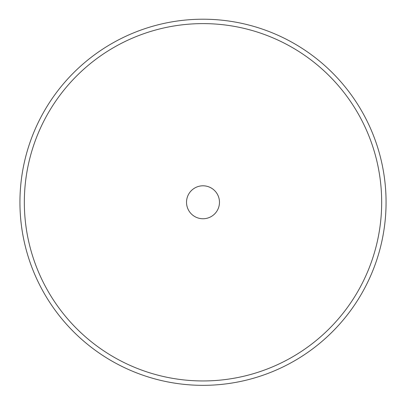 <?xml version="1.0" encoding="UTF-8"?>
<svg xmlns="http://www.w3.org/2000/svg" width="406" height="406" viewBox="0 0 406 406"><rect width="100%" height="100%" fill="white"/><g stroke="black" fill="none" stroke-linecap="round" stroke-linejoin="round"><path stroke-width="0.61" d="M203 218.753A16.473 16.473 0 0 1 186.527 202.279A16.473 16.473 0 0 1 203 185.801A16.473 16.473 0 0 1 219.473 202.279A16.473 16.473 0 0 1 203 218.753M24.335 202.279A178.665 178.665 0 0 1 292.335 47.548A178.665 178.665 0 0 1 292.335 357.011A178.665 178.665 0 0 1 24.335 202.279M203 385.34A183.06 183.06 0 0 1 44.462 110.747A183.06 183.06 0 0 1 361.538 110.747A183.06 183.06 0 0 1 203 385.34"/></g></svg>
